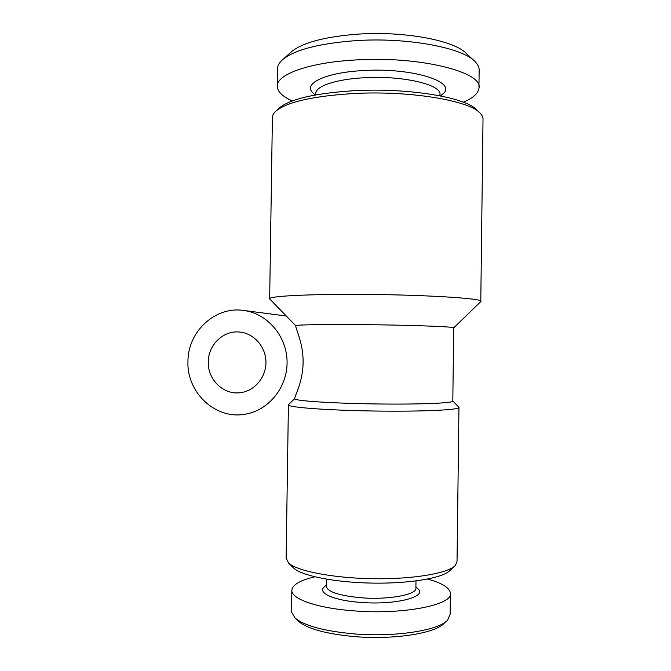 <?xml version="1.0" encoding="UTF-8"?>
<svg xmlns="http://www.w3.org/2000/svg" width="671" height="671" viewBox="0 0 671 671"><rect width="100%" height="100%" fill="white"/><g stroke="black" fill="none" stroke-linecap="round" stroke-linejoin="round"><path stroke-width="1.01" d="M453.73 327.867C455.584 326.886 420.742 325.41 376.767 324.798C332.799 324.177 295.945 324.655 295.743 325.661L295.743 325.888C295.802 329.26 303.418 343.477 303.091 362.743C302.864 382 294.821 395.655 294.678 398.574L294.67 398.809C294.821 400.839 331.675 403.346 375.693 403.942C419.71 404.571 454.636 403.07 452.808 401.015L453.73 327.867M187.955 361.543C187.746 331.759 215.047 306.161 243.405 310.421C267.167 313.265 286.785 335.961 287.079 361.585C287.591 387.201 268.635 410.618 244.915 414.242C215.458 419.702 186.647 392.518 187.955 361.543M290.082 403.078L294.653 398.767M292.028 321.921L295.726 325.687M326.265 586.043L326.257 586.597C327.909 591.998 339.576 595.722 361.258 597.769C389.079 600.042 417.614 594.523 415.894 587.846L415.986 580.943M324.546 586.622L323.875 587.259C317.668 593.13 334.208 600.528 360.402 602.382C395.471 605.343 428.324 596.695 417.681 588.568L415.911 586.773M314.858 576.825C299.669 580.39 291.994 585.037 291.843 590.74C291.868 599.111 317.257 608.111 353.08 610.786C403.271 615.064 453.831 604.739 450.4 592.954C449.402 587.603 441.803 582.973 427.603 579.073M291.55 610.962L291.533 612.036L295.022 617.991C304.223 625.682 323.472 630.941 352.761 633.776C394.103 637.492 438.742 630.53 447.582 620.121L450.14 614.25L450.392 593.978M286.14 558.054L288.58 563.044C297.068 571.071 333.269 578.192 373.495 578.729C413.73 579.316 448.563 573.185 455.416 565.368L457.035 561.359L458.956 407.591M292.967 567.389L293.755 568.169C301.916 575.869 335.785 582.629 373.277 583.124C410.778 583.669 443.388 577.848 450.023 570.358L454.284 566.416M479.06 112.183L476.896 110.128C467.159 97.706 409.117 87.633 354.665 90.677C316.251 93.101 291.373 98.671 280.042 107.385L278.691 108.618M453.755 327.817L480.788 301.573C485.955 298.394 418.796 294.275 350.925 294.376C302.957 294.334 269.801 296.322 269.667 298.629L269.927 299.191M480.788 301.287L483.003 119.849C483.263 117.735 482.399 115.613 480.419 113.474C470.556 100.784 410.316 90.409 353.734 93.521C313.843 96.02 288.094 101.715 276.494 110.631C274.011 112.703 272.652 114.791 272.409 116.905L272.384 118.163M288.689 404.437L288.404 404.957C288.522 407.414 328.169 410.392 375.777 411.046C423.393 411.726 460.952 409.822 458.956 407.339L452.808 401.015M208.278 361.895C208.186 345.146 222.982 330.568 238.918 331.986C253.428 332.841 265.791 346.429 265.942 361.921C266.253 377.421 254.292 391.428 239.79 392.753C223.208 394.808 207.582 379.333 208.278 361.895M463.359 102.202C472.946 98.125 478.129 93.521 478.926 88.379C483.95 72.317 420.004 55.752 355.311 59.987C309.516 62.47 277.576 74.12 277.291 85.561C277.006 91.206 282.013 96.33 292.313 100.927M440.612 95.936L442.223 94.393C458.964 82.634 413.764 67.343 363.288 70.572C325.729 72.443 303.149 83.472 312.602 92.581L313.458 93.437M473.676 60.34L466.613 53.781C455.223 40.671 404.714 30.849 357.869 34.146C325.36 36.662 303.367 42.39 291.91 51.34L290.417 52.682M439.874 95.785L439.882 94.854C442.65 84.974 403.38 75.362 364.42 77.735C336.456 79.119 316.066 86.022 315.806 93.118L315.798 93.94M478.943 86.945L479.136 70.816C479.446 67.821 478.163 64.827 475.286 61.841C463.267 47.809 407.448 37.09 355.588 40.663C319.639 43.397 295.508 49.562 283.204 59.157C279.732 62.059 277.844 65.003 277.559 67.997L277.534 69.457M297.513 620.423L298.427 621.312C307.301 628.735 325.687 633.801 353.575 636.519C392.912 640.075 435.42 633.399 444.026 623.351L446.249 621.338M243.405 310.421L286.291 316.016M326.358 579.157L326.257 586.597M326.282 584.978L323.875 587.259M291.843 590.74L291.533 612.036M293.755 568.169L288.58 563.044M294.233 324.185L269.675 298.93M280.042 107.385L276.494 110.631M288.404 404.957L286.123 558.968M269.667 298.629L272.409 116.905M239.79 392.753L240.671 392.652M315.781 94.888L315.806 93.118M315.043 95.022L312.602 92.581M277.291 85.561L277.559 67.997M291.91 51.34L283.204 59.157M298.427 621.312L295.022 617.991M291.826 401.375L288.421 404.688"/></g></svg>
